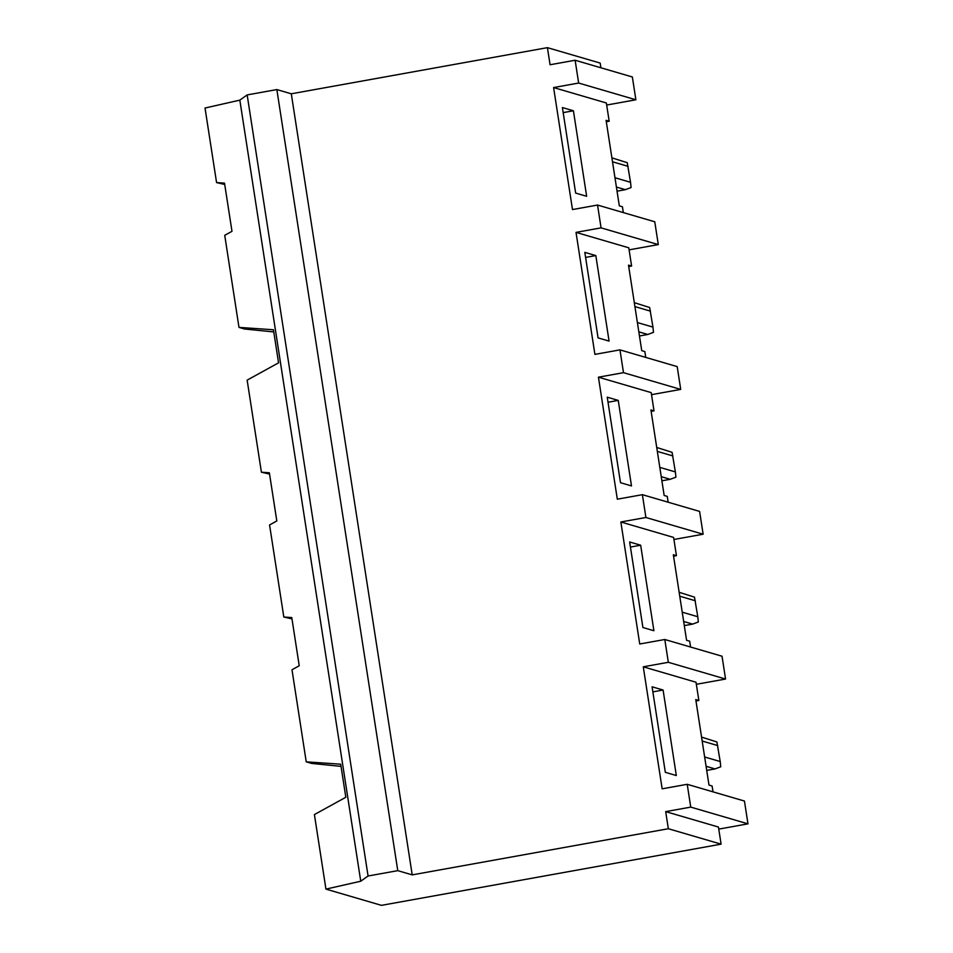 <?xml version="1.0" encoding="UTF-8"?>
<svg xmlns="http://www.w3.org/2000/svg" width="953" height="953" viewBox="0 0 953 953"><rect width="100%" height="100%" fill="white"/><g stroke="black" fill="none" stroke-linecap="round" stroke-linejoin="round"><path stroke-width="1.43" d="M273.785 331.93L244.456 328.999L238.989 327.391L273.44 329.762L278.562 362.831L247.149 380.128L261.408 472.211L269.556 474.082M238.989 327.391L224.729 235.32L231.984 231.329L224.515 183.131L216.569 182.583L224.717 184.453M341.031 766.367L311.702 763.436L306.235 761.84L340.697 764.199L345.82 797.268L314.407 814.577L325.938 889.113L360.746 881.227L239.834 100.136L205.026 108.034L216.569 182.583M325.938 889.113L381.45 905.35L721.099 844.155L668.339 828.729L665.694 811.622L690.746 807.108L747.974 823.845L718.765 829.11M306.235 761.84L291.987 669.756L299.23 665.766L291.773 617.568L283.815 617.02L269.568 524.948L276.811 520.957L269.354 472.759L261.408 472.211M291.975 618.89L283.815 617.02M239.834 100.136L247.161 94.919L276.846 89.57L291.296 93.799L547.415 47.65L600.176 63.077L600.902 67.782M623.322 212.59L622.416 206.753L619.319 205.848L606.084 120.328L609.181 121.234L606.358 102.984L553.598 87.557L578.65 83.042L635.877 99.779L632.351 76.979L575.124 60.242L550.072 64.756L547.415 47.65M635.877 99.779L606.68 105.044M609.181 121.234L606.311 121.746M597.543 205.05L601.069 227.862L658.297 244.599L654.771 221.787L597.543 205.05L572.491 209.565L553.598 87.557M658.297 244.599L629.087 249.853M645.741 357.411L644.836 351.562L641.738 350.656L628.504 265.137L631.601 266.042L628.777 247.804L576.017 232.377L601.069 227.862M631.601 266.042L628.718 266.566M668.16 502.219L667.255 496.382L664.158 495.477L650.923 409.957L654.02 410.862L651.197 392.612L598.436 377.185L623.488 372.671L680.716 389.408L677.19 366.607L619.962 349.87L594.91 354.385L576.017 232.377M680.716 389.408L651.507 394.673M654.02 410.862L651.137 411.374M690.58 647.027L689.674 641.19L686.577 640.285L673.342 554.765L676.439 555.67L673.616 537.432L620.856 521.994L645.908 517.491L703.135 534.216L699.609 511.416L642.382 494.678L617.318 499.193L598.436 377.185M703.135 534.216L673.926 539.481M676.439 555.67L673.557 556.195M695.976 701.003L698.859 700.479L696.024 682.241L643.275 666.814L668.327 662.299L725.555 679.036L722.029 656.224L664.801 639.499L639.737 644.002L620.856 521.994M725.555 679.036L696.345 684.302M712.999 791.848L712.094 785.999L708.996 785.093L695.761 699.585L698.859 700.479M747.974 823.845L744.448 801.044L687.22 784.307L662.156 788.822L643.275 666.814M721.099 844.155L718.443 827.049L665.694 811.622M360.746 881.227L368.072 875.998L397.77 870.649L412.208 874.878L668.339 828.729M368.072 875.998L247.161 94.919M276.846 89.57L397.77 870.649M412.208 874.878L291.296 93.799M687.22 784.307L690.746 807.108M664.801 639.499L668.327 662.299M642.382 494.678L645.908 517.491M619.962 349.87L623.488 372.671M575.124 60.242L578.65 83.042M573.408 110.774L562.401 107.558L575.648 193.078L586.655 196.294L573.408 110.774L563.187 112.609M595.828 255.583L609.074 341.103L598.067 337.886L584.82 252.366L595.828 255.583L585.607 257.429M618.247 400.403L607.24 397.175L620.486 482.694L631.494 485.923L618.247 400.403L608.026 402.237M640.666 545.211L629.659 541.995L642.906 627.515L653.901 630.731L640.666 545.211L630.445 547.058M663.085 690.02L676.32 775.539L665.325 772.323L652.078 686.803L663.085 690.02L652.865 691.866M617.056 191.172L625.382 189.671L631.077 187.538L630.541 182.297L614.971 177.746M611.897 157.841L627.241 162.701L630.541 182.297M639.475 335.98L647.802 334.479L653.496 332.347L652.948 327.105L637.39 322.555M634.317 302.661L649.66 307.521L652.948 327.105M661.894 480.8L670.221 479.299L675.915 477.167L675.367 471.926L659.81 467.375M656.724 447.469L672.079 452.33L675.367 471.926M684.302 625.609L692.64 624.108L698.335 621.975L697.787 616.734L682.229 612.183M679.144 592.289L694.487 597.138L697.787 616.734M706.721 770.417L715.06 768.916L720.754 766.784L720.206 761.542L704.648 756.992M701.563 737.098L716.906 741.958L720.206 761.542M625.382 189.671L616.412 187.05M612.505 161.784L628.063 166.334M647.802 334.479L638.832 331.858M634.924 306.592L650.482 311.143M670.221 479.299L661.251 476.667M657.344 451.4L672.901 455.951M692.64 624.108L683.67 621.487M679.763 596.221L695.321 600.771M715.06 768.916L706.09 766.295M702.17 741.029L717.74 745.58"/></g></svg>
